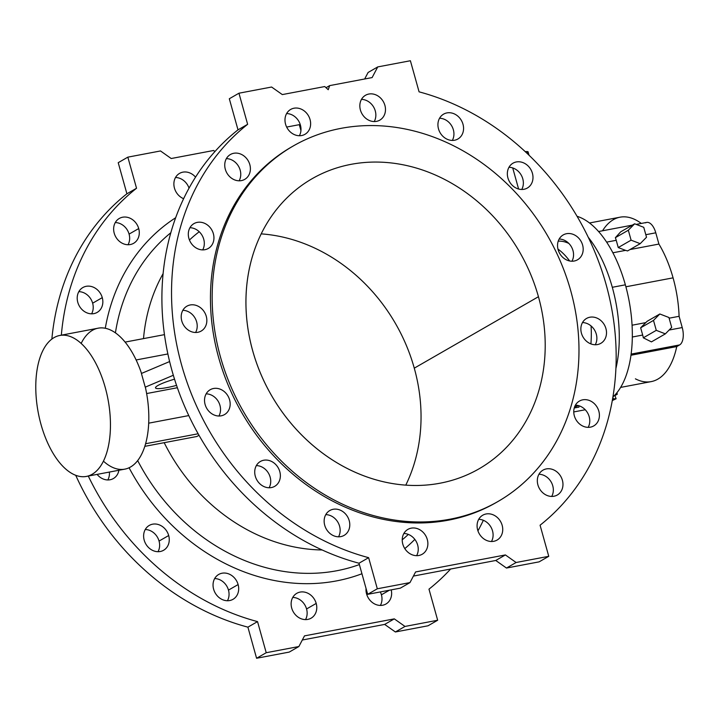 <?xml version="1.0" encoding="UTF-8"?>
<svg xmlns="http://www.w3.org/2000/svg" width="719" height="719" viewBox="0 0 719 719"><rect width="100%" height="100%" fill="white"/><g stroke="black" fill="none" stroke-linecap="round" stroke-linejoin="round"><path stroke-width="1.08" d="M419.078 91.843A248.639 212.896 -119.9 0 1 606.117 284.562A248.639 212.896 60.1 0 0 419.078 91.843L410.396 60.738L377.736 66.921L372.118 77.58L329.662 85.615L328.232 89.722L324.763 86.55L282.315 94.584L271.602 87.026L238.951 93.209L247.633 124.315A248.639 212.896 60.1 0 0 181.592 364.964A248.639 212.896 60.1 0 0 368.631 557.674L377.313 588.78L409.974 582.597L415.591 571.947L505.394 554.933L516.107 562.501L548.759 556.317L540.077 525.212A248.639 212.896 60.1 0 0 606.117 284.562A248.639 212.896 -119.9 0 1 540.077 525.212L548.759 556.317L539.133 561.854L506.473 568.046L495.768 560.478L413.416 576.072L495.768 560.478L506.473 568.046L516.107 562.501L505.394 554.933L495.768 560.478L505.394 554.933L415.591 571.947L409.974 582.597L400.339 588.142L367.688 594.325L358.997 563.22A248.639 212.896 -119.9 0 1 171.958 370.501A248.639 212.896 -119.9 0 1 237.998 129.851L229.316 98.755L237.998 129.851A248.639 212.896 60.1 0 0 171.958 370.501A248.639 212.896 60.1 0 0 358.997 563.22L368.631 557.674A248.639 212.896 -119.9 0 1 181.592 364.964A248.639 212.896 -119.9 0 1 247.633 124.315L237.998 129.851L247.633 124.315L238.951 93.209L229.316 98.755L238.951 93.209L271.602 87.026L282.315 94.584L324.763 86.55L328.232 89.722L329.662 85.615L372.118 77.58L377.736 66.921L368.101 72.466L364.668 78.991L368.101 72.466L377.736 66.921L410.396 60.738L419.078 91.843M620.632 387.406L651.18 381.618A83.674 41.423 -100.7 0 0 676.75 346.576L630.976 355.24L676.75 346.576L679.626 344.922A14.344 7.1 -100.7 0 0 682.232 327.558L669.128 330.039L682.232 327.558L679.096 316.306L669.119 318.193L679.096 316.306A83.674 41.423 -100.7 0 0 673.074 277.849L625.898 286.782L673.074 277.849A83.674 41.423 -100.7 0 0 658.919 244.065L655.782 232.812L645.815 234.7L655.782 232.812A14.344 7.1 -100.7 0 0 646.687 222.414L636.216 224.4M632.073 325.213L645.761 322.624L647.208 321.249L645.761 322.624L632.073 325.213M324.718 525.265A14.344 12.286 -119.9 0 1 339.781 509.96A14.344 12.286 -119.9 0 1 346.396 533.624A14.344 12.286 -119.9 0 1 324.718 525.265A14.344 12.286 60.1 0 0 344.122 535.385A14.344 12.286 60.1 0 0 347.61 516.826A14.344 12.286 60.1 0 0 329.814 510.517A14.344 12.286 60.1 0 0 324.718 525.265M477.659 529.957A14.344 12.286 -119.9 0 1 492.731 514.642A14.344 12.286 -119.9 0 1 499.337 538.315A14.344 12.286 -119.9 0 1 477.659 529.957A14.344 12.286 60.1 0 0 497.063 540.077A14.344 12.286 60.1 0 0 500.559 521.518A14.344 12.286 60.1 0 0 482.755 515.208A14.344 12.286 60.1 0 0 477.659 529.957M574.337 415.807A14.344 12.286 -119.9 0 1 589.4 400.492A14.344 12.286 -119.9 0 1 596.015 424.165A14.344 12.286 -119.9 0 1 574.337 415.807A14.344 12.286 60.1 0 0 593.741 425.918A14.344 12.286 60.1 0 0 597.228 407.358A14.344 12.286 60.1 0 0 579.433 401.058A14.344 12.286 60.1 0 0 574.337 415.807M558.115 249.682A14.344 12.286 -119.9 0 1 573.178 234.367A14.344 12.286 -119.9 0 1 579.793 258.031A14.344 12.286 -119.9 0 1 558.115 249.682A14.344 12.286 60.1 0 0 577.519 259.793A14.344 12.286 60.1 0 0 581.006 241.233A14.344 12.286 60.1 0 0 563.211 234.924A14.344 12.286 60.1 0 0 558.115 249.682M438.5 128.89A14.344 12.286 -119.9 0 1 453.563 113.575A14.344 12.286 -119.9 0 1 460.169 137.248A14.344 12.286 -119.9 0 1 438.5 128.89A14.344 12.286 60.1 0 0 457.904 139.001A14.344 12.286 60.1 0 0 461.391 120.441A14.344 12.286 60.1 0 0 443.587 114.141A14.344 12.286 60.1 0 0 438.5 128.89M285.56 124.198A14.344 12.286 -119.9 0 1 300.623 108.884A14.344 12.286 -119.9 0 1 307.229 132.557A14.344 12.286 -119.9 0 1 285.56 124.198A14.344 12.286 60.1 0 0 304.955 134.309A14.344 12.286 60.1 0 0 308.451 115.75A14.344 12.286 60.1 0 0 290.647 109.45A14.344 12.286 60.1 0 0 285.56 124.198M188.881 238.357A14.344 12.286 -119.9 0 1 203.944 223.043A14.344 12.286 -119.9 0 1 210.55 246.707A14.344 12.286 -119.9 0 1 188.881 238.357A14.344 12.286 60.1 0 0 208.276 248.468A14.344 12.286 60.1 0 0 211.772 229.909A14.344 12.286 60.1 0 0 193.968 223.6A14.344 12.286 60.1 0 0 188.881 238.357M205.104 404.482A14.344 12.286 -119.9 0 1 220.167 389.168A14.344 12.286 -119.9 0 1 226.773 412.841A14.344 12.286 -119.9 0 1 205.104 404.482A14.344 12.286 60.1 0 0 224.499 414.593A14.344 12.286 60.1 0 0 227.995 396.034A14.344 12.286 60.1 0 0 210.191 389.725A14.344 12.286 60.1 0 0 205.104 404.482M497.027 502.051A205.122 175.643 -119.9 0 1 241.62 412.364A205.122 175.643 -119.9 0 1 292.399 146.478M181.781 320.953A14.344 12.286 -119.9 0 1 196.844 305.638A14.344 12.286 -119.9 0 1 203.45 329.302A14.344 12.286 -119.9 0 1 181.781 320.953A14.344 12.286 60.1 0 0 201.176 331.064A14.344 12.286 60.1 0 0 204.672 312.504A14.344 12.286 60.1 0 0 186.868 306.195A14.344 12.286 60.1 0 0 181.781 320.953M225.317 169.262A14.344 12.286 -119.9 0 1 240.389 153.947A14.344 12.286 -119.9 0 1 246.994 177.62A14.344 12.286 -119.9 0 1 225.317 169.262A14.344 12.286 60.1 0 0 244.721 179.373A14.344 12.286 60.1 0 0 248.217 160.813A14.344 12.286 60.1 0 0 230.413 154.513A14.344 12.286 60.1 0 0 225.317 169.262M360.417 110.025A14.344 12.286 -119.9 0 1 375.48 94.71A14.344 12.286 -119.9 0 1 382.086 118.374A14.344 12.286 -119.9 0 1 360.417 110.025A14.344 12.286 60.1 0 0 379.812 120.136A14.344 12.286 60.1 0 0 383.308 101.577A14.344 12.286 60.1 0 0 365.504 95.267A14.344 12.286 60.1 0 0 360.417 110.025M507.92 177.935A14.344 12.286 -119.9 0 1 522.992 162.62A14.344 12.286 -119.9 0 1 529.597 186.284A14.344 12.286 -119.9 0 1 507.92 177.935A14.344 12.286 60.1 0 0 527.324 188.045A14.344 12.286 60.1 0 0 530.811 169.486A14.344 12.286 60.1 0 0 513.015 163.177A14.344 12.286 60.1 0 0 507.92 177.935M581.437 333.212A14.344 12.286 -119.9 0 1 596.5 317.897A14.344 12.286 -119.9 0 1 603.115 341.561A14.344 12.286 -119.9 0 1 581.437 333.212A14.344 12.286 60.1 0 0 600.841 343.322A14.344 12.286 60.1 0 0 604.328 324.763A14.344 12.286 60.1 0 0 586.533 318.454A14.344 12.286 60.1 0 0 581.437 333.212M537.902 484.894A14.344 12.286 -119.9 0 1 552.965 469.579A14.344 12.286 -119.9 0 1 559.571 493.252A14.344 12.286 -119.9 0 1 537.902 484.894A14.344 12.286 60.1 0 0 557.297 495.014A14.344 12.286 60.1 0 0 560.793 476.454A14.344 12.286 60.1 0 0 542.989 470.145A14.344 12.286 60.1 0 0 537.902 484.894M402.802 544.139A14.344 12.286 -119.9 0 1 417.874 528.825A14.344 12.286 -119.9 0 1 424.48 552.489A14.344 12.286 -119.9 0 1 402.802 544.139A14.344 12.286 60.1 0 0 422.206 554.25A14.344 12.286 60.1 0 0 425.693 535.691A14.344 12.286 60.1 0 0 407.898 529.382A14.344 12.286 60.1 0 0 402.802 544.139M255.299 476.23A14.344 12.286 -119.9 0 1 270.362 460.915A14.344 12.286 -119.9 0 1 276.968 484.579A14.344 12.286 -119.9 0 1 255.299 476.23A14.344 12.286 60.1 0 0 274.694 486.341A14.344 12.286 60.1 0 0 278.19 467.781A14.344 12.286 60.1 0 0 260.386 461.472A14.344 12.286 60.1 0 0 255.299 476.23M338.532 536.805A14.344 12.286 60.1 0 0 337.975 522.362A14.344 12.286 60.1 0 0 325.77 514.633A14.344 12.286 -119.9 0 1 337.975 522.362A14.344 12.286 -119.9 0 1 338.532 536.805M491.472 541.497A14.344 12.286 60.1 0 0 490.924 527.054A14.344 12.286 60.1 0 0 478.71 519.325A14.344 12.286 -119.9 0 1 490.924 527.054A14.344 12.286 -119.9 0 1 491.472 541.497M588.151 427.347A14.344 12.286 60.1 0 0 587.594 412.904A14.344 12.286 60.1 0 0 575.389 405.174A14.344 12.286 -119.9 0 1 587.594 412.904A14.344 12.286 -119.9 0 1 588.151 427.347M571.929 261.222A14.344 12.286 60.1 0 0 571.38 246.779A14.344 12.286 60.1 0 0 559.166 239.041A14.344 12.286 -119.9 0 1 571.38 246.779A14.344 12.286 -119.9 0 1 571.929 261.222M452.314 140.43A14.344 12.286 60.1 0 0 451.757 125.987A14.344 12.286 60.1 0 0 439.552 118.258A14.344 12.286 -119.9 0 1 451.757 125.987A14.344 12.286 -119.9 0 1 452.314 140.43M299.365 135.738A14.344 12.286 60.1 0 0 298.816 121.295A14.344 12.286 60.1 0 0 286.602 113.566A14.344 12.286 -119.9 0 1 298.816 121.295A14.344 12.286 -119.9 0 1 299.365 135.738M202.686 249.897A14.344 12.286 60.1 0 0 202.138 235.455A14.344 12.286 60.1 0 0 189.933 227.716A14.344 12.286 -119.9 0 1 202.138 235.455A14.344 12.286 -119.9 0 1 202.686 249.897M218.909 416.022A14.344 12.286 60.1 0 0 218.36 401.579A14.344 12.286 60.1 0 0 206.146 393.85A14.344 12.286 -119.9 0 1 218.36 401.579A14.344 12.286 -119.9 0 1 218.909 416.022M195.586 332.493A14.344 12.286 60.1 0 0 195.038 318.05A14.344 12.286 60.1 0 0 182.833 310.311A14.344 12.286 -119.9 0 1 195.038 318.05A14.344 12.286 -119.9 0 1 195.586 332.493M239.13 180.802A14.344 12.286 60.1 0 0 238.582 166.359A14.344 12.286 60.1 0 0 226.368 158.629A14.344 12.286 -119.9 0 1 238.582 166.359A14.344 12.286 -119.9 0 1 239.13 180.802M374.222 121.565A14.344 12.286 60.1 0 0 373.673 107.122A14.344 12.286 60.1 0 0 361.459 99.384A14.344 12.286 -119.9 0 1 373.673 107.122A14.344 12.286 -119.9 0 1 374.222 121.565M521.733 189.474A14.344 12.286 60.1 0 0 521.185 175.032A14.344 12.286 60.1 0 0 508.971 167.293A14.344 12.286 -119.9 0 1 521.185 175.032A14.344 12.286 -119.9 0 1 521.733 189.474M595.251 344.752A14.344 12.286 60.1 0 0 594.694 330.309A14.344 12.286 60.1 0 0 582.489 322.57A14.344 12.286 -119.9 0 1 594.694 330.309A14.344 12.286 -119.9 0 1 595.251 344.752M551.707 496.434A14.344 12.286 60.1 0 0 551.158 481.991A14.344 12.286 60.1 0 0 538.944 474.261A14.344 12.286 -119.9 0 1 551.158 481.991A14.344 12.286 -119.9 0 1 551.707 496.434M416.616 555.679A14.344 12.286 60.1 0 0 416.067 541.236A14.344 12.286 60.1 0 0 403.853 533.498A14.344 12.286 -119.9 0 1 416.067 541.236A14.344 12.286 -119.9 0 1 416.616 555.679M269.104 487.77A14.344 12.286 60.1 0 0 268.555 473.327A14.344 12.286 60.1 0 0 256.341 465.597A14.344 12.286 -119.9 0 1 268.555 473.327A14.344 12.286 -119.9 0 1 269.104 487.77M570.688 290.611A205.122 175.643 60.1 0 0 260.763 171.131A205.122 175.643 60.1 0 0 355.258 509.582A205.122 175.643 60.1 0 0 570.688 290.611A205.122 175.643 -119.9 0 1 497.881 501.565A205.122 175.643 -119.9 0 1 243.337 411.385A205.122 175.643 -119.9 0 1 293.253 145.984A205.122 175.643 -119.9 0 1 570.688 290.611M538.441 296.713A167.356 143.297 -119.9 0 1 362.682 475.367A167.356 143.297 -119.9 0 1 285.587 199.244A167.356 143.297 -119.9 0 1 538.441 296.713A167.356 143.297 60.1 0 0 312.091 178.725A167.356 143.297 60.1 0 0 271.369 395.252A167.356 143.297 60.1 0 0 479.043 468.824A167.356 143.297 60.1 0 0 538.441 296.713L414.279 368.164A167.356 143.297 60.1 0 0 261.195 233.873A167.356 143.297 -119.9 0 1 414.279 368.164A167.356 143.297 -119.9 0 1 405.786 485.127A167.356 143.297 60.1 0 0 414.279 368.164L538.441 296.713M625.359 284.814A95.627 47.337 79.3 0 1 612.93 396.942A95.627 47.337 -100.7 0 0 625.359 284.814L612.3 287.294A95.627 47.337 79.3 0 1 615.922 368.407A95.627 47.337 -100.7 0 0 612.3 287.294L625.359 284.814A95.627 47.337 -100.7 0 0 577.069 216.311A95.627 47.337 79.3 0 1 625.359 284.814M580.026 406.136A95.627 47.337 79.3 0 1 575.38 405.192A95.627 47.337 -100.7 0 0 580.026 406.136M588.268 237.306A95.627 47.337 79.3 0 1 612.3 287.294A95.627 47.337 -100.7 0 0 588.268 237.306M616.228 240.308L606.62 242.123L616.228 240.308A14.344 7.1 -100.7 0 0 615.356 237.692L620.704 231.824L615.356 237.692A14.344 7.1 79.3 0 1 616.228 240.308L618.25 247.552L616.228 240.308M625.584 250.374L618.25 247.552L625.584 250.374L612.876 252.782L625.584 250.374L627.579 250.931L625.584 250.374M602.54 230.781A83.674 41.423 79.3 0 1 641.303 223.438A83.674 41.423 -100.7 0 0 620.039 217.192L589.49 222.98M629.979 249.547L658.919 244.065L629.979 249.547M632.334 337.013L642.678 335.045L640.656 327.801L645.761 322.624L640.656 327.801L653.499 320.413L659.826 313.987L647.208 321.249L659.826 313.987L668.922 317.492L671.699 327.424L665.372 333.859L651.432 341.885L643.307 337.813A14.344 7.1 -100.7 0 0 642.678 335.045L632.334 337.013M645.545 222.845A14.344 7.1 79.3 0 1 655.782 232.812L658.919 244.065A83.674 41.423 79.3 0 1 673.074 277.849A83.674 41.423 79.3 0 1 679.096 316.306L682.232 327.558A14.344 7.1 79.3 0 1 679.626 344.922L631.138 354.099L679.626 344.922L676.75 346.576A83.674 41.423 79.3 0 1 635.398 378.832M558.214 241.189A71.72 35.501 79.3 0 1 568.846 243.435A71.72 35.501 -100.7 0 0 558.214 241.189M646.516 237.243L640.198 243.669L627.579 250.931L640.198 243.669L631.093 240.164L618.25 247.552L631.093 240.164L628.325 230.224L615.356 237.692L628.325 230.224L634.643 223.798L620.704 231.824L634.643 223.798L643.748 227.303L646.516 237.243L643.748 227.303L634.643 223.798L628.325 230.224L631.093 240.164L640.198 243.669L646.516 237.243M640.656 327.801L642.678 335.045A14.344 7.1 79.3 0 1 643.307 337.813L656.276 330.345L653.499 320.413L640.656 327.801M656.276 330.345L643.307 337.813L651.432 341.885L665.372 333.859L656.276 330.345L665.372 333.859L671.699 327.424L668.922 317.492L659.826 313.987L653.499 320.413L656.276 330.345M617.315 394.183L615.176 395.414L617.315 394.183L616.911 392.736L617.315 394.183L615.338 394.56L617.315 394.183M585.257 409.758L573.762 411.933L585.257 409.758M614.799 395.135L616.12 398.766L612.3 400.564L616.12 398.766L614.799 395.135M529.031 155.223L528.097 151.88A9.563 1.411 164.4 0 0 525.247 151.655A9.563 1.411 -15.6 0 1 526.757 153.057M612.579 399.027L613.271 398.829L612.858 397.364L613.271 398.829L616.12 398.766L612.579 399.027M574.526 407.071L577.959 405.822L574.526 407.071M579.02 407.125L574.427 407.943L579.02 407.125M199.235 231.743A178.824 153.12 60.1 0 0 189.439 240.011A178.824 153.12 -119.9 0 1 199.235 231.743M163.105 273.624A178.824 153.12 60.1 0 0 143.512 338.604A178.824 153.12 -119.9 0 1 163.105 273.624M326.031 87.709L329.662 85.615L326.031 87.709M136.538 188.252L126.903 193.788A248.639 212.896 60.1 0 0 51.858 339.053A248.639 212.896 -119.9 0 1 126.903 193.788L118.222 162.683L127.847 157.146L136.538 188.252A248.639 212.896 60.1 0 0 61.34 335.162A248.639 212.896 -119.9 0 1 136.538 188.252L127.847 157.146L160.508 150.954L127.847 157.146L118.222 162.683L126.903 193.788L136.538 188.252M75.711 475.268A248.639 212.896 60.1 0 0 247.902 627.157L257.537 621.611A248.639 212.896 -119.9 0 1 88.293 476.059A248.639 212.896 60.1 0 0 257.537 621.611L266.219 652.717L298.87 646.534L304.497 635.875L394.3 618.87L405.004 626.438L437.664 620.245L428.982 589.149A248.639 212.896 60.1 0 0 450.624 569.026A248.639 212.896 -119.9 0 1 428.982 589.149L437.664 620.245L405.004 626.438L394.3 618.87L384.665 624.416L302.313 640.009L384.665 624.416L395.378 631.974L384.665 624.416L394.3 618.87L304.497 635.875L298.87 646.534L266.219 652.717L257.537 621.611L247.902 627.157A248.639 212.896 -119.9 0 1 75.711 475.268M483.357 520.295A248.639 212.896 -119.9 0 1 477.937 530.856A248.639 212.896 60.1 0 0 483.357 520.295M86.46 476.4A71.72 35.501 79.3 0 1 41.001 424.417A71.72 35.501 79.3 0 1 59.767 335.467A71.72 35.501 79.3 0 1 107.994 399.333A71.72 35.501 79.3 0 1 86.46 476.4L124.827 469.139A71.72 35.501 -100.7 0 0 145.337 387.119L173.333 375.264L145.337 387.119A71.72 35.501 79.3 0 1 140.618 456.152A71.72 35.501 79.3 0 1 103.437 461.158M146.64 393.554L177.368 387.73L146.64 393.554M157.928 385.492A22.145 3.271 -15.6 0 1 174.528 379.174A22.145 3.271 164.4 0 0 157.928 385.492A22.145 3.271 164.4 0 0 155.493 387.829A22.145 3.271 164.4 0 0 176.559 385.375A22.145 3.271 -15.6 0 1 157.928 385.492M141.418 373.467L169.621 361.558L141.418 373.467L145.229 387.137L141.418 373.467M167.878 353.955L136.116 359.967L167.878 353.955M81.148 343.448A71.72 35.501 79.3 0 1 141.517 373.431A71.72 35.501 -100.7 0 0 98.135 328.197L59.767 335.467M148.707 423.167L188.764 415.582L148.707 423.167M145.615 443.722L198.147 433.773L145.615 443.722M196.862 436.496L144.825 446.346L196.862 436.496L198.992 435.265L196.862 436.496M164.453 334.641L125.088 342.1L164.453 334.641M170.816 232.749A192.791 165.082 60.1 0 0 115.417 332.87A192.791 165.082 -119.9 0 1 170.816 232.749M569.655 260.97A71.72 35.501 -100.7 0 0 557.971 249.116A71.72 35.501 79.3 0 1 569.655 260.97M590.901 343.898A71.72 35.501 -100.7 0 0 591.072 325.95A71.72 35.501 79.3 0 1 590.901 343.898M293.253 145.984L291.546 146.973A205.122 175.643 60.1 0 0 241.62 412.364A205.122 175.643 60.1 0 0 496.173 502.545L497.881 501.565M164.193 442.679A178.824 153.12 60.1 0 0 322.13 549.963A178.824 153.12 -119.9 0 1 164.193 442.679M137.68 460.6A192.791 165.082 60.1 0 0 359.374 564.568A192.791 165.082 -119.9 0 1 137.68 460.6M402.227 539.834A192.791 165.082 60.1 0 0 408.329 534.406A192.791 165.082 -119.9 0 1 402.227 539.834M299.293 124.675L286.656 127.065L299.293 124.675L300.937 130.561L299.293 124.675M171.212 158.522L160.508 150.954L171.212 158.522L213.669 150.478L171.212 158.522M214.882 151.601L213.669 150.478L214.882 151.601M168.686 535.529A14.344 12.286 -119.9 0 1 153.623 550.835A14.344 12.286 -119.9 0 1 147.018 527.171A14.344 12.286 -119.9 0 1 168.686 535.529A14.344 12.286 60.1 0 0 149.291 525.409A14.344 12.286 60.1 0 0 145.795 543.968A14.344 12.286 60.1 0 0 163.599 550.278A14.344 12.286 60.1 0 0 168.686 535.529L159.052 541.065A14.344 12.286 60.1 0 0 145.247 529.526A14.344 12.286 -119.9 0 1 159.052 541.065A14.344 12.286 -119.9 0 1 158.009 551.707A14.344 12.286 60.1 0 0 159.052 541.065L168.686 535.529M238.115 584.565A14.344 12.286 -119.9 0 1 223.052 599.88A14.344 12.286 -119.9 0 1 216.437 576.207A14.344 12.286 -119.9 0 1 238.115 584.565A14.344 12.286 60.1 0 0 218.711 574.454A14.344 12.286 60.1 0 0 215.224 593.013A14.344 12.286 60.1 0 0 233.019 599.313A14.344 12.286 60.1 0 0 238.115 584.565L228.48 590.11A14.344 12.286 60.1 0 0 214.666 578.57A14.344 12.286 -119.9 0 1 228.48 590.11A14.344 12.286 -119.9 0 1 227.429 600.742A14.344 12.286 60.1 0 0 228.48 590.11L238.115 584.565M316.198 603.43A14.344 12.286 -119.9 0 1 301.135 618.744A14.344 12.286 -119.9 0 1 294.52 595.08A14.344 12.286 -119.9 0 1 316.198 603.43A14.344 12.286 60.1 0 0 296.794 593.319A14.344 12.286 60.1 0 0 293.307 611.878A14.344 12.286 60.1 0 0 311.102 618.187A14.344 12.286 60.1 0 0 316.198 603.43L306.564 608.975A14.344 12.286 60.1 0 0 292.759 597.435A14.344 12.286 -119.9 0 1 306.564 608.975A14.344 12.286 -119.9 0 1 305.512 619.616A14.344 12.286 60.1 0 0 306.564 608.975L316.198 603.43M391.217 589.868A14.344 12.286 -119.9 0 1 379.857 605.416A14.344 12.286 -119.9 0 1 366.043 588.439A14.344 12.286 60.1 0 0 372.253 602.432A14.344 12.286 60.1 0 0 385.968 604.005A14.344 12.286 60.1 0 0 391.217 589.868M183.624 198.705A14.344 12.286 -119.9 0 1 175.454 177.593A14.344 12.286 -119.9 0 1 195.55 177.144A14.344 12.286 60.1 0 0 179.552 173.387A14.344 12.286 60.1 0 0 174.07 186.383A14.344 12.286 60.1 0 0 183.624 198.705M138.713 228.561A14.344 12.286 -119.9 0 1 123.65 243.876A14.344 12.286 -119.9 0 1 117.044 220.203A14.344 12.286 -119.9 0 1 138.713 228.561A14.344 12.286 60.1 0 0 119.309 218.45A14.344 12.286 60.1 0 0 115.822 237.009A14.344 12.286 60.1 0 0 133.626 243.31A14.344 12.286 60.1 0 0 138.713 228.561L129.078 234.106A14.344 12.286 60.1 0 0 115.274 222.566A14.344 12.286 -119.9 0 1 129.078 234.106A14.344 12.286 -119.9 0 1 128.036 244.739A14.344 12.286 60.1 0 0 129.078 234.106L138.713 228.561M102.269 297.648A14.344 12.286 -119.9 0 1 87.206 312.963A14.344 12.286 -119.9 0 1 80.6 289.299A14.344 12.286 -119.9 0 1 102.269 297.648A14.344 12.286 60.1 0 0 82.874 287.537A14.344 12.286 60.1 0 0 79.378 306.096A14.344 12.286 60.1 0 0 97.182 312.406A14.344 12.286 60.1 0 0 102.269 297.648L92.643 303.193A14.344 12.286 60.1 0 0 78.829 291.653A14.344 12.286 -119.9 0 1 92.643 303.193A14.344 12.286 -119.9 0 1 91.592 313.826A14.344 12.286 60.1 0 0 92.643 303.193L102.269 297.648M118.887 470.262A14.344 12.286 -119.9 0 1 110.061 479.762A14.344 12.286 -119.9 0 1 97.092 474.387A14.344 12.286 60.1 0 0 113.404 478.53A14.344 12.286 60.1 0 0 118.887 470.262M414.836 539.394A201.778 172.776 -119.9 0 1 404.806 548.606A201.778 172.776 60.1 0 0 414.836 539.394M361.936 573.744A201.778 172.776 -119.9 0 1 129.069 467.763A201.778 172.776 60.1 0 0 361.936 573.744M105.28 328.277A201.778 172.776 -119.9 0 1 175.661 217.74A201.778 172.776 60.1 0 0 105.28 328.277M256.584 658.262L247.902 627.157L256.584 658.262L266.219 652.717L256.584 658.262L289.245 652.079L256.584 658.262M428.03 625.791L395.378 631.974L405.004 626.438L395.378 631.974L428.03 625.791L437.664 620.245L428.03 625.791M381.421 594.802A14.344 12.286 60.1 0 0 380.324 591.935A14.344 12.286 -119.9 0 1 381.421 594.802A14.344 12.286 -119.9 0 1 380.378 605.434A14.344 12.286 60.1 0 0 381.421 594.802L389.392 590.218L381.421 594.802M189.034 188.144A14.344 12.286 60.1 0 0 175.508 177.503A14.344 12.286 -119.9 0 1 189.034 188.144M107.814 479.959A14.344 12.286 60.1 0 0 109.378 472.068A14.344 12.286 -119.9 0 1 107.814 479.959M289.245 652.079L298.87 646.534L289.245 652.079M400.339 588.142L409.974 582.597L377.313 588.78L367.688 594.325L400.339 588.142M367.688 594.325L377.313 588.78L368.631 557.674L358.997 563.22L367.688 594.325M539.133 561.854L548.759 556.317L516.107 562.501L506.473 568.046L539.133 561.854M41.001 424.417A71.72 35.501 -100.7 0 0 105.684 455.864A71.72 35.501 -100.7 0 0 72.646 337.526A71.72 35.501 -100.7 0 0 41.001 424.417M632.307 225.137L598.559 231.536M512.719 167.931L518.606 189.016"/></g></svg>
